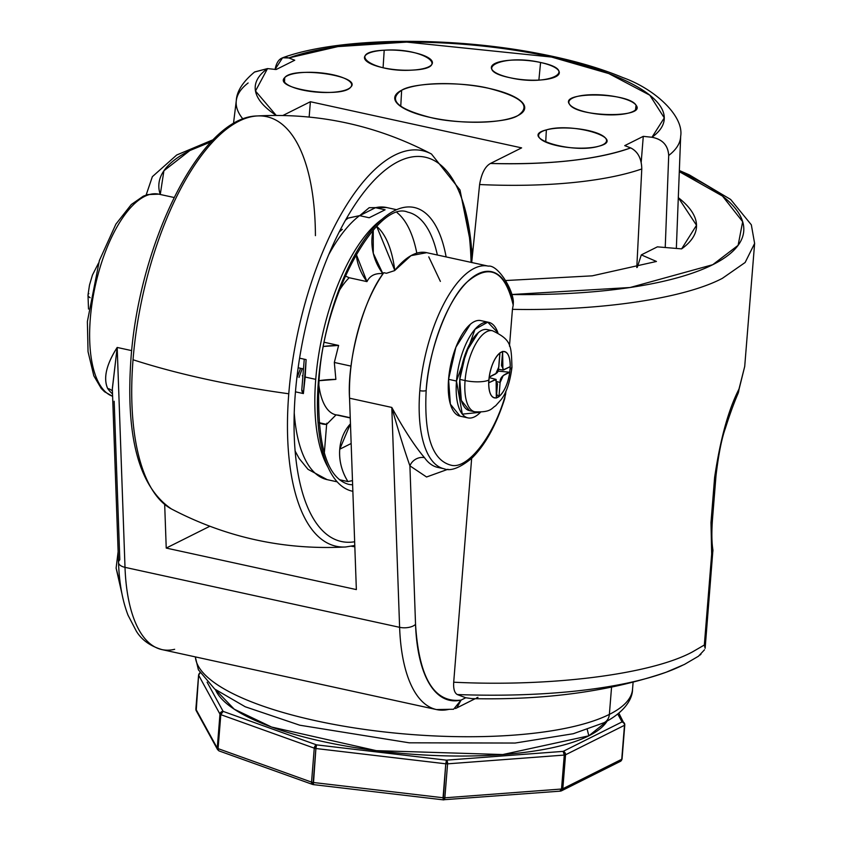 <?xml version="1.0" encoding="UTF-8"?>
<svg xmlns="http://www.w3.org/2000/svg" width="842" height="842" viewBox="0 0 842 842"><rect width="100%" height="100%" fill="white"/><g stroke="black" fill="none" stroke-linecap="round" stroke-linejoin="round"><path stroke-width="1.26" d="M678.305 197.649A245.938 70.433 -175.4 0 1 696.46 227.34A245.938 70.433 -175.4 0 1 681.62 248.874L696.513 225.277L678.305 197.649M641.32 254.884L657.37 246.853L681.62 248.874L657.37 246.853L641.32 254.884L637.236 267.398L641.32 254.884L656.444 261.462L641.32 254.884M160.264 194.481L163.906 170.768L189.903 150.518L211.31 141.74A293.353 84.011 -175.4 0 0 160.264 194.481M679.305 171.663L722.51 196.081L742.665 221.72L738.108 245.327L712.721 264.714L630.069 287.511L511.589 294.521A293.353 84.011 -175.4 0 0 679.305 171.663M505.863 280.523L592.221 275.839L656.444 261.462M611.545 687.314L609.366 714.395A219.267 62.803 4.6 0 0 632.531 689.303A219.267 62.803 -175.4 0 1 609.366 714.395L611.545 687.314M449.26 709.28A154.086 63.161 -77.7 0 1 436.493 709.564A154.086 63.161 -77.7 0 1 399.613 627.322L125.005 567.35A154.086 63.161 102.3 0 0 161.875 649.582A154.086 63.161 -77.7 0 1 125.005 567.35L399.613 627.322L391.793 407.433L349.546 398.203C346.925 359.976 363.807 298.173 383.815 272.692L386.457 273.271L383.815 272.692A103.713 42.51 102.3 0 0 349.546 398.203L356.355 589.589L349.546 398.203L391.793 407.433L399.613 627.322A11.851 5.726 -2 0 0 415.538 624.375L409.907 465.837C404.244 449.744 398.203 430.273 391.793 407.433C403.823 429.399 414.738 446.155 424.505 457.68A11.851 10.115 -35.1 0 0 409.907 465.837C404.265 449.796 398.234 430.325 391.793 407.433C403.971 429.63 414.874 446.376 424.505 457.68A103.713 42.51 102.3 0 0 437.735 467.394L444.081 468.783A103.713 42.51 102.3 0 1 419.821 390.656A4.736 1.358 4.6 0 0 426.168 390.52A98.967 40.574 -77.7 0 1 467.299 281.828A98.967 40.574 -77.7 0 1 513.21 305.109L513.367 301.878C512.799 288.532 497.569 264.609 488.339 266.135A103.713 42.51 102.3 0 0 419.821 390.656A103.713 42.51 -77.7 0 1 488.339 266.135L426.547 252.642A103.713 42.51 102.3 0 0 394.593 270.619L386.457 273.271L394.593 270.619L411.022 255.642L426.705 252.674M164.685 504.537L166.232 548.068L209.816 526.271L166.232 548.068L164.685 504.537M428.767 256.863L440.377 281.396M683.072 665.022A296.173 84.821 -175.4 0 1 666.169 672.221A296.173 84.821 -175.4 0 1 457.301 694.555L465.752 697.755L471.867 698.618C545.058 700.281 609.818 691.482 666.169 672.221L684.42 664.433L698.481 656.213L704.501 649.782M195.397 656.907A219.267 62.803 4.6 0 0 365.828 729.604A219.267 62.803 4.6 0 0 609.366 714.395A11.851 10.262 63.4 0 1 604.103 722.678A11.851 10.262 63.4 0 1 604.103 722.689A11.851 10.262 -116.6 0 0 609.366 714.395A219.267 62.803 -175.4 0 1 365.828 729.604A219.267 62.803 -175.4 0 1 195.397 656.907M356.355 589.589L166.232 548.068L356.355 589.589M112.533 393.919A103.713 42.51 -77.7 0 1 107.65 388.467A11.851 10.115 144.9 0 1 112.428 391.067A11.851 10.115 -35.1 0 0 107.65 388.467C103.166 378.1 106.345 364.428 117.185 347.451L131.678 350.619L117.185 347.451L125.005 567.35L117.185 347.451L112.354 388.888M354.829 546.805L351.493 546.247M700.976 654.202L699.997 655.065M107.65 388.467C103.124 378.29 106.302 364.607 117.185 347.451L112.333 388.541L118.522 562.519A11.851 5.726 -2 0 0 125.005 567.35A11.851 5.726 178 0 1 118.522 562.519A11.851 5.726 178 0 1 119.806 559.783L114.165 401.245M436.493 709.564L453.596 709.238L461.069 700.102A142.235 58.308 -77.7 0 1 415.538 624.375A11.851 5.726 178 0 1 399.613 627.322A154.086 63.161 102.3 0 0 436.493 709.564L161.875 649.582A154.086 63.161 -77.7 0 0 174.652 649.298M477.951 697.313L476.54 697.913M710.985 522.577A17.777 5.094 -175.4 0 0 712.364 520.83L715.995 475.709C718.521 454.438 721.657 438.587 725.425 428.157C729.572 414.98 733.75 403.507 737.939 393.74L744.728 366.396L738.981 389.078C728.404 409.759 720.289 439.219 714.616 477.467L710.985 522.577L711.669 554.078L704.333 645.014L692.303 652.003C650.708 674.389 551.047 687.009 453.701 682.209C453.291 688.84 454.491 692.955 457.301 694.555L465.752 697.755L461.069 700.102L457.006 707.617M588.832 735.824L607.071 721.141A198.533 56.856 4.6 0 1 588.832 735.824L587.274 729.582L588.832 735.824L502.8 754.548L376.227 750.643L271.629 727.056L234.234 709.196L215.457 689.63A198.533 56.856 4.6 0 0 378.142 750.875A198.533 56.856 4.6 0 0 588.832 735.824M313.192 784.523L312.624 784.46L313.266 784.607L313.171 782.471A2.968 0.853 -175.4 0 1 311.54 782.113L313.382 784.491L315.897 748.517A2.968 0.853 -175.4 0 1 314.266 748.159L311.54 782.113A2.968 0.853 4.6 0 0 313.171 782.471L443.05 797.753A2.968 0.853 -175.4 0 0 444.85 797.806L447.576 763.841A2.968 0.853 -175.4 0 1 445.776 763.799L446.449 760.158L316.571 744.875L315.897 748.517L445.776 763.799L443.05 797.753L443.26 799.774L444.85 797.806A2.968 1.358 85.7 0 1 443.713 799.9A2.968 1.358 85.7 0 1 443.26 799.774L445.776 763.799L315.897 748.517L313.171 782.471L443.05 797.753A2.968 0.853 4.6 0 0 444.85 797.806L561.53 789.028A2.968 0.853 -175.4 0 0 562.814 788.743A2.968 2.568 63.4 0 1 561.498 790.817A2.968 2.568 -116.6 0 0 562.814 788.743L565.55 754.79A2.968 0.853 -175.4 0 1 564.266 755.074L561.53 789.028L559.951 790.996A2.968 1.358 -94.3 0 0 560.404 791.122A2.968 1.358 -94.3 0 0 561.53 789.028A2.968 0.853 4.6 0 0 562.814 788.743L621.743 759.274A2.968 0.853 4.6 0 0 622.059 758.937A2.968 0.853 -175.4 0 1 621.743 759.274A2.968 2.568 63.4 0 1 620.428 761.347A2.968 2.568 -116.6 0 0 621.743 759.274L624.48 725.309A2.968 0.853 4.6 0 0 624.785 724.973A2.968 0.853 4.6 0 0 624.753 724.815L624.438 723.31A2.968 2.789 -28.7 0 1 624.753 724.815A2.968 0.853 -175.4 0 1 624.785 724.973A2.968 0.853 -175.4 0 1 624.48 725.309A2.968 2.568 63.4 0 0 622.059 721.91A2.968 2.789 -28.7 0 1 624.438 723.31L622.059 721.91L563.14 751.38L446.449 760.158A2.968 1.358 85.7 0 1 447.576 763.841L564.266 755.074L447.576 763.841L444.85 797.806L561.53 789.028L564.266 755.074A2.968 1.358 -94.3 0 0 563.14 751.38A2.968 2.568 63.4 0 1 565.55 754.79L624.48 725.309L565.55 754.79L562.814 788.743L621.743 759.274L624.48 725.309A2.968 2.568 -116.6 0 0 622.059 721.91L617.796 714.111L622.059 721.91L563.14 751.38L446.449 760.158L316.571 744.875L223.119 711.374L207.111 682.188L223.119 711.374A2.968 1.947 109.7 0 0 220.815 714.658L218.078 748.622L311.54 782.113L314.266 748.159L220.815 714.658L314.266 748.159A2.968 1.947 -70.3 0 1 316.571 744.875L223.119 711.374L219.972 714.132L198.628 675.21L195.902 709.174L217.247 748.085L219.972 714.132A2.968 2.789 -28.7 0 1 223.119 711.374L220.815 714.658A2.968 0.853 -175.4 0 1 219.972 714.132L217.247 748.085L195.902 709.174A2.968 2.789 151.3 0 0 196.218 710.669L198.628 675.21L219.972 714.132A2.968 0.853 4.6 0 0 220.815 714.658L218.078 748.622A2.968 1.947 109.7 0 0 219.162 750.959L312.614 784.449A2.968 1.947 -70.3 0 1 311.54 782.113L218.078 748.622A2.968 0.853 -175.4 0 1 217.247 748.085A2.968 0.853 4.6 0 0 218.078 748.622M621.975 759.116A2.968 2.789 -28.7 0 1 621.533 760.158M196.239 710.711L217.562 749.591A2.968 2.789 -28.7 0 1 217.247 748.085L218.731 750.706M200.038 672.947A2.968 2.789 151.3 0 0 198.628 675.21A2.968 0.853 -175.4 0 1 198.596 675.052A2.968 0.853 4.6 0 0 198.628 675.21L200.038 672.947M195.923 708.859A2.968 0.853 4.6 0 0 195.86 709.006A2.968 0.853 4.6 0 0 195.902 709.174A2.968 0.853 -175.4 0 1 195.86 709.006L198.596 675.052L200.228 672.642M618.891 713.206L624.785 724.973L622.059 758.937A2.968 0.853 4.6 0 0 622.017 758.768A2.968 0.853 -175.4 0 1 622.059 758.937L620.428 761.347A2.968 2.568 63.4 0 1 618.881 761.526M443.26 799.774L560.372 791.133M447.576 763.841L446.449 760.158L445.776 763.799A2.968 0.853 4.6 0 0 447.576 763.841M199.954 672.8A2.968 2.568 -116.6 0 0 199.122 673.832M560.656 791.048A2.968 2.568 -116.6 0 0 561.498 790.817L620.428 761.347M565.55 754.79A2.968 2.568 -116.6 0 0 563.14 751.38L564.266 755.074A2.968 0.853 4.6 0 0 565.55 754.79M314.266 748.159A2.968 0.853 4.6 0 0 315.897 748.517L316.571 744.875L314.266 748.159M88.505 309.046L88 294.984A17.777 5.094 4.6 0 0 90.115 297.689A17.777 5.094 -175.4 0 1 88 294.984A17.777 5.094 -175.4 0 1 88.842 293.605M133.036 359.755A202.438 82.99 102.3 0 0 171.41 508.936A202.438 82.99 -77.7 0 1 133.036 359.755A355.577 101.84 4.6 0 0 288.774 393.772A355.577 101.84 -175.4 0 1 133.036 359.755A202.438 82.99 -77.7 0 1 257.242 115.954A202.438 82.99 102.3 0 0 133.036 359.755M354.787 545.49L345.63 546.984A202.438 82.99 -77.7 0 1 288.774 393.772A202.438 82.99 -77.7 0 1 431.462 154.012A202.438 82.99 102.3 0 0 288.774 393.772A202.438 82.99 102.3 0 0 345.63 546.984C284.091 550.215 226.014 537.533 171.41 508.936C138.941 486.918 125.469 436.703 130.994 358.282C139.33 242.391 200.912 116.649 257.242 115.954A202.438 82.99 -77.7 0 1 315.424 235.655M462.216 199.891A202.438 82.99 -77.7 0 1 471.067 262.367A202.438 82.99 102.3 0 0 462.216 199.891M305.172 377.048L315.729 379.353A139.267 57.088 -77.7 0 1 382.142 219.183A139.267 57.088 -77.7 0 0 315.729 379.353L305.172 377.048L303.383 393.572L295.447 391.835L303.383 393.572L306.12 359.608L305.172 377.048M407.728 212.142A139.267 57.088 -77.7 0 1 437.366 255.01A139.267 57.088 -77.7 0 0 407.728 212.142C378.995 199.407 323.444 292.763 318.992 381.152C316.624 443.25 326.401 477.625 348.293 484.255A139.267 57.088 -77.7 0 0 352.63 484.792A139.267 57.088 -77.7 0 1 348.293 484.255M416.811 253.147A139.267 57.088 102.3 0 0 397.15 212.7A139.267 57.088 -77.7 0 1 416.811 253.147M348.051 218.141L359.555 215.647L369.185 217.752L385.089 209.795L375.458 207.69L359.681 215.668L369.206 207.69L375.458 207.69A139.267 57.088 -77.7 0 1 386.604 207.521A139.267 57.088 102.3 0 0 375.458 207.69L385.089 209.795L369.185 217.752L359.555 215.647A139.267 57.088 102.3 0 0 328.759 254.61A139.267 57.088 -77.7 0 1 359.555 215.647L348.125 218.078L345.536 220.162M299.584 358.187L306.12 359.608L299.584 358.187M327.97 467.184A139.267 57.088 -77.7 0 1 315.729 379.353A139.267 57.088 -77.7 0 0 327.97 467.184M294.226 412.727A139.267 57.088 102.3 0 0 327.17 479.645A139.267 57.088 -77.7 0 1 294.226 412.727M339.347 479.698L347.957 481.582L339.347 479.698M324.486 342.336L338.61 345.43L334.327 362.46L351.061 366.123L334.327 362.46L335.874 379.384A47.415 13.577 4.6 0 0 319.023 380.7L335.874 379.384L334.327 362.46L338.61 345.43L323.686 346.451A47.415 13.577 -175.4 0 1 338.61 345.43L324.486 342.336M382.878 273.661C375.185 273.008 369.891 275.65 366.975 281.617L349.188 277.734A74.075 30.365 102.3 0 0 339.179 290.722A74.075 30.365 102.3 0 1 349.188 277.734L366.975 281.617A47.415 41.058 63.4 0 1 356.198 254.158L366.975 281.617C369.88 275.65 375.185 272.997 382.878 273.661L373.28 253.305L373.259 229.992A47.415 41.058 -116.6 0 0 382.878 273.661M350.251 417.958L335.8 414.801A74.075 30.365 102.3 0 1 318.75 384.247A74.075 30.365 102.3 0 0 335.8 414.801A74.075 30.365 102.3 0 0 338.137 415.085L350.24 417.727M300.573 368.28A121.49 49.804 -77.7 0 1 296.826 378.163L300.573 368.28M394.782 270.377A121.49 49.804 102.3 0 0 376.669 226.361L394.782 270.377M302.941 375.553L302.289 375.816M318.813 422.621L326.633 424.389L324.307 453.333L326.633 424.389A85.926 35.227 -77.7 0 1 318.813 422.621M339.21 231.982L342.326 229.329M304.257 359.208L301.804 389.635A47.415 13.577 4.6 0 0 303.383 393.572L301.804 389.572M336.063 414.864L326.633 424.389L326.791 423.2M345.209 275.955L349.188 277.734M351.156 443.502L339.736 449.218A47.415 41.058 63.4 0 1 350.461 423.81L339.736 449.218C338.958 460.648 341.694 471.436 347.957 481.582A47.415 41.058 63.4 0 1 339.736 449.218L351.156 443.502M352.472 480.582L347.957 481.582M470.352 324.286L455.911 347.209L448.565 379.321L450.375 404.16L460.079 416.169M510.22 366.638L510.073 369.428L511.957 367.386L510.073 369.428L509.768 372.29A23.702 9.715 -77.7 0 1 498.99 396.519L496.348 397.845A23.702 9.715 -77.7 0 1 488.728 382.815L489.181 377.153A23.702 9.715 -77.7 0 1 499.959 352.924L502.611 351.598A23.702 9.715 -77.7 0 1 510.22 366.638L509.768 372.29C502.916 374.553 499.706 377.974 500.116 382.552L497.422 381.679L500.116 382.552L503.221 375.564L509.768 372.29C507.894 383.752 504.305 391.835 498.99 396.519L500.116 382.552L498.98 396.698L496.622 394.382L498.98 396.698L496.327 398.024L496.117 379.426L488.644 382.857L488.876 380.026A17.777 5.094 -175.4 0 1 465.079 380.542A17.777 5.094 4.6 0 0 488.876 380.026L489.181 377.153C500.622 370.154 497.38 377.427 499.959 352.924L502.621 351.419L502.906 370.038L510.22 366.638L503.684 369.912L501.485 365.575L502.611 351.598C507.579 351.156 510.115 356.166 510.22 366.638M478.277 332.706L466.026 352.156L459.795 379.395L465.079 380.542A41.479 17.008 -77.7 0 1 492.486 330.738A41.479 17.008 102.3 0 0 465.079 380.542A41.479 17.008 102.3 0 0 474.783 411.791A41.479 17.008 -77.7 0 1 465.079 380.542L459.795 379.395L461.332 400.466L469.573 410.654M488.707 322.328L480.866 320.613A48.889 20.04 102.3 0 0 448.565 379.321L456.49 381.047A48.889 20.04 -77.7 0 0 467.92 417.874A48.889 20.04 -77.7 0 0 480.487 412.275L462.311 414.138L456.49 381.047L475.035 329.243L487.76 322.191L497.875 332.685A48.889 20.04 -77.7 0 0 488.781 322.349A48.889 20.04 -77.7 0 0 456.49 381.047L448.565 379.321A48.889 20.04 102.3 0 0 459.995 416.148L467.847 417.864M459.795 379.395A41.479 17.008 102.3 0 0 469.499 410.643L474.783 411.791C491.465 412.643 491.56 407.991 495.58 405.855L501.127 399.603C506.368 392.982 509.978 382.247 511.957 367.386C511.231 345.062 511.515 339.894 492.486 330.738L487.202 329.58A41.479 17.008 102.3 0 0 459.795 379.395M499.969 352.809L502.621 351.419L499.969 352.809M497.832 371.069L509.852 372.248L497.832 371.069M496.348 397.845C491.381 398.298 488.844 393.288 488.728 382.815L495.275 379.542L497.464 383.878L496.348 397.845M489.181 377.153C491.065 365.691 494.654 357.618 499.959 352.924L498.832 366.901L495.728 373.88L489.181 377.153M275.071 69.391L282.575 57.782C338.6 37.185 449.681 36.09 539.522 53.688C571.95 59.94 599.746 67.918 622.922 77.611C655.013 88.989 684.136 116.091 680.662 136.341A222.919 63.845 -175.4 0 1 668.706 155.486L665.233 247.506L668.706 155.486A222.919 63.845 4.6 0 0 680.662 136.341L676.347 248.432M254.684 71.928L267.514 68.591A205.153 58.751 -175.4 0 0 276.218 115.407L255.484 91.02L267.514 68.591L276.187 69.507L294.742 60.224L288.785 57.951L337.863 46.605L406.718 42.1L551.478 57.035L608.777 73.57L649.813 95.199L664.275 117.901L651.95 137.267L643.277 136.351L624.732 145.634L630.679 147.908C596.631 159.727 549.889 164.916 490.465 163.464L521.619 147.876L310.382 101.735L282.923 115.47L310.382 101.735L309.151 117.049L310.382 101.735L521.619 147.876L490.465 163.464C485.108 166.432 481.487 173.463 479.603 184.535L471.688 262.588M598.778 146.224C628.1 138.993 572.781 121.764 546.353 129.9C517.03 137.13 572.349 154.36 598.778 146.224A34.08 9.757 -175.4 0 1 560.888 146.392A34.08 9.757 -175.4 0 1 538.596 135.436A34.08 9.757 -175.4 0 1 542.206 131.426A34.08 9.757 -175.4 0 1 546.353 129.9L545.721 142.077L546.353 129.9A34.08 9.757 -175.4 0 1 584.58 129.794A34.08 9.757 -175.4 0 1 606.524 140.898A34.08 9.757 -175.4 0 1 598.778 146.224M636.057 105.218C628.848 92.231 558.688 91.315 569.581 104.355C576.791 117.354 646.951 118.259 636.057 105.218A34.08 9.757 -175.4 0 1 636.773 107.618A34.08 9.757 -175.4 0 1 605.777 114.754A34.08 9.757 -175.4 0 1 569.581 104.355A34.08 9.757 -175.4 0 1 568.845 102.156A34.08 9.757 -175.4 0 1 572.455 98.156A34.08 9.757 -175.4 0 1 607.177 95.399A34.08 9.757 -175.4 0 1 636.057 105.218L635.521 109.86L636.057 105.218M517.819 115.617C531.734 106.018 522.082 96.925 488.886 88.347C461.279 81.411 413.622 82.453 401.645 90.241C387.73 99.84 397.382 108.934 430.578 117.512C458.185 124.448 505.842 123.406 517.819 115.617A65.192 18.671 -175.4 0 1 444.281 119.974A65.192 18.671 -175.4 0 1 394.74 97.851A65.192 18.671 -175.4 0 1 401.645 90.241A65.192 18.671 -175.4 0 1 475.698 85.958A65.192 18.671 -175.4 0 1 524.692 108.302A65.192 18.671 -175.4 0 1 517.819 115.617M510.094 77.738C548.405 86.715 580.57 70.623 540.575 62.497C502.253 53.52 470.089 69.612 510.094 77.738A34.08 9.757 -175.4 0 1 491.36 67.486A34.08 9.757 -175.4 0 1 540.575 62.497A34.08 9.757 -175.4 0 1 559.288 72.949A34.08 9.757 -175.4 0 1 510.094 77.738M412.685 70.086C453.249 68.286 423.2 47.31 384.205 50.215C343.641 52.015 373.69 72.991 412.685 70.086A34.08 9.757 -175.4 0 1 364.47 57.519A34.08 9.757 -175.4 0 1 368.08 53.52A34.08 9.757 -175.4 0 1 384.205 50.215L383.078 67.749L384.205 50.215A34.08 9.757 -175.4 0 1 432.399 62.982A34.08 9.757 -175.4 0 1 412.685 70.086M350.704 87.168C362.976 75.948 293.342 65.876 284.712 77.632C272.45 88.852 342.073 98.924 350.704 87.168A34.08 9.757 -175.4 0 1 313.413 91.789A34.08 9.757 -175.4 0 1 283.733 79.769A34.08 9.757 -175.4 0 1 284.712 77.632L284.522 82.042L284.712 77.632A34.08 9.757 -175.4 0 1 287.343 75.769A34.08 9.757 -175.4 0 1 326.096 73.528A34.08 9.757 -175.4 0 1 351.661 85.231A34.08 9.757 -175.4 0 1 350.704 87.168M282.575 57.782L288.785 57.951L294.742 60.224L276.187 69.507L267.514 68.591L254.505 72.065C242.822 81.8 236.749 91.315 236.297 100.598A222.919 63.845 4.6 0 0 243.012 119.101A222.919 63.845 -175.4 0 1 236.297 100.598A222.919 63.845 -175.4 0 1 248.127 82.979M479.603 184.535A222.919 63.845 4.6 0 0 641.783 168.958L636.784 267.524L641.783 168.958A222.919 63.845 -175.4 0 1 479.603 184.535C481.529 173.389 485.15 166.369 490.465 163.464A205.153 58.751 -175.4 0 0 630.679 147.908L624.732 145.634L643.277 136.351L641.204 162.222L643.277 136.351L651.95 137.267C662.559 139.319 668.138 145.392 668.706 155.486C668.032 145.277 662.454 139.214 651.95 137.267A205.153 58.751 -175.4 0 0 551.478 57.035A205.153 58.751 -175.4 0 0 288.785 57.951C281.47 55.993 276.902 59.845 275.06 69.507M400.75 106.439L401.645 90.241L400.75 106.439M538.88 80.095L540.575 62.497L538.88 80.095M641.783 168.958C641.562 158.506 637.868 151.486 630.679 147.908C637.931 151.623 641.636 158.633 641.783 168.958M457.301 694.555A296.173 84.821 4.6 0 0 666.169 672.221M120.532 585.464L116.122 568.118M509.473 346.157L512.441 309.34C599.662 311.045 684.062 298.573 722.373 278.334L745.138 262.493L754.621 243.433L744.717 366.396M471.657 458.353L453.701 682.209M444.081 468.783C450.565 471.446 459.764 467.973 471.657 458.353C485.087 445.229 496.106 425.357 504.705 398.729L505.81 391.362M512.441 309.34L513.21 305.109C504.958 270.692 489.655 262.925 467.299 281.828C448.249 298.415 428.346 351.009 426.168 390.52C423.884 436.303 432.525 461.279 452.091 465.437C468.889 468.478 494.707 434.272 505.568 394.34M426.168 390.52A4.736 1.358 -175.4 0 1 419.821 390.656M465.752 697.755L461.069 700.102C434.167 703.27 418.99 678.031 415.538 624.375L409.907 465.837A11.851 10.115 144.9 0 1 424.505 457.68M712.364 520.83C711.553 533.165 711.743 542.879 712.921 549.973L705.133 648.319L704.333 645.014M712.953 551.026L711.669 554.078M737.939 393.74A17.777 15.388 -157.2 0 0 738.981 389.078M513.346 301.815L513.21 305.109M112.607 396.266A103.713 42.51 -77.7 0 1 95.672 284.028A103.713 42.51 -77.7 0 1 158.801 194.165L147.687 194.576L143.308 196.175L131.31 204.511L115.891 224.14L99.367 260.557L87.379 321.57L88.042 351.682L93.82 375.827L101.251 388.467L104.566 391.762L112.617 396.287M447.955 469.268L426.568 476.993L409.907 465.837M715.995 475.709A17.777 5.094 -175.4 0 1 714.616 477.467M354.65 541.764A196.691 80.632 -77.7 0 1 295.332 393.351A196.691 80.632 -77.7 0 1 386.72 168.916A196.691 80.632 -77.7 0 1 472.162 257.936M446.123 256.915A145.192 59.519 102.3 0 0 378.826 222.256A145.192 59.519 102.3 0 0 318.36 381.836A145.192 59.519 102.3 0 0 352.861 491.307M195.312 656.886L198.396 669.811L214.71 689.051L245.243 706.775L299.784 725.215L409.201 742.812L515.125 743.044L573.307 733.719L604.103 722.678C626.701 711.058 632.595 697.271 632.531 689.303L633.089 682.409M118.522 562.519C119.238 583.001 122.406 600.557 128.026 615.197L136.33 631.153C141.656 639.92 150.171 646.056 161.875 649.582M455.533 708.532L475.267 698.66M313.266 784.607L443.713 799.9M217.562 749.591L219.162 750.959M560.404 791.122L561.498 790.817M196.218 710.669L195.86 709.006M88 294.984L89.494 285.07L92.42 275.102L98.546 263.072M257.242 115.954C318.792 112.733 376.869 125.416 431.462 154.012L460.006 189.987L472.625 253.326M303.467 368.922L298.152 367.754M396.571 209.7L386.604 207.521L369.206 207.69M337.137 481.824L327.17 479.645L308.004 469.331L299.205 458.532L295.11 451.028M383.236 273.513L382.678 273.387M302.225 368.649L299.005 377.448M335.8 414.801L336.326 414.864M496.033 379.405L489.076 377.584M502.821 370.027L498.432 369.249M236.297 100.598L233.466 123.69M213.342 139.646L176.725 154.991L152.36 176.673L146.119 195.06M118.133 551.678L116.112 568.118L121.901 593.536M174.094 197.502L158.801 194.165M505.537 394.74L505.979 390.983M754.621 243.433L751.327 224.803L730.646 199.459L689.272 174.852L679.347 170.516"/></g></svg>
